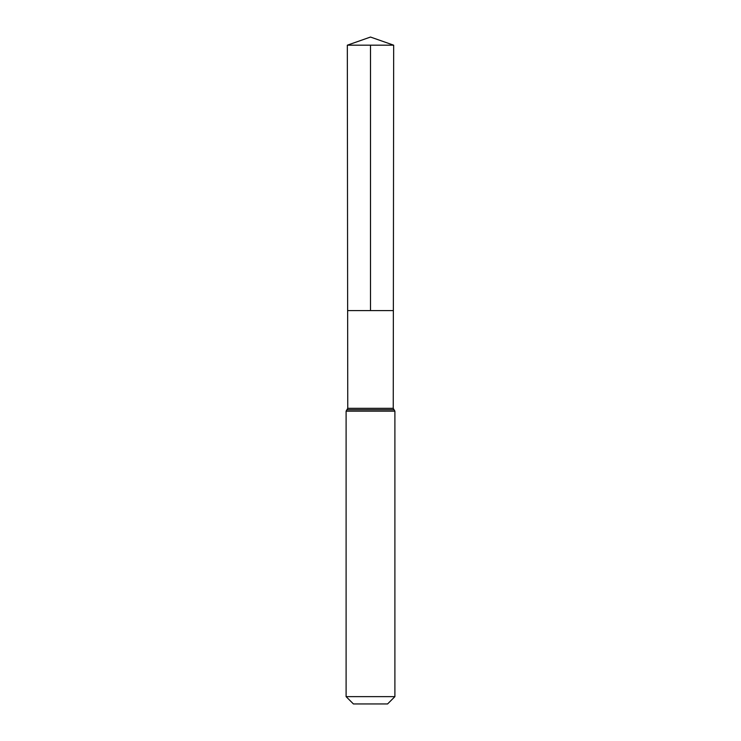 <?xml version="1.0" encoding="UTF-8"?>
<svg xmlns="http://www.w3.org/2000/svg" width="741" height="741" viewBox="0 0 741 741"><rect width="100%" height="100%" fill="white"/><g stroke="black" fill="none" stroke-linecap="round" stroke-linejoin="round"><path stroke-width="1.11" d="M346.103 696.633L394.897 696.633L387.58 703.95L353.42 703.95L346.103 696.633L346.103 411.162L347.761 408.328L393.239 408.328L393.249 404.66L393.675 45.182L347.325 45.182L370.5 37.05L393.675 45.182M347.761 408.328L347.64 310.59L393.36 310.59L347.64 310.59L347.325 45.182M394.897 696.633L394.897 411.162L393.239 408.328M370.5 45.182L370.5 310.59L393.36 310.59L393.675 45.182L370.5 37.05M346.103 411.162L394.897 411.162M346.927 409.745L394.073 409.745"/></g></svg>
